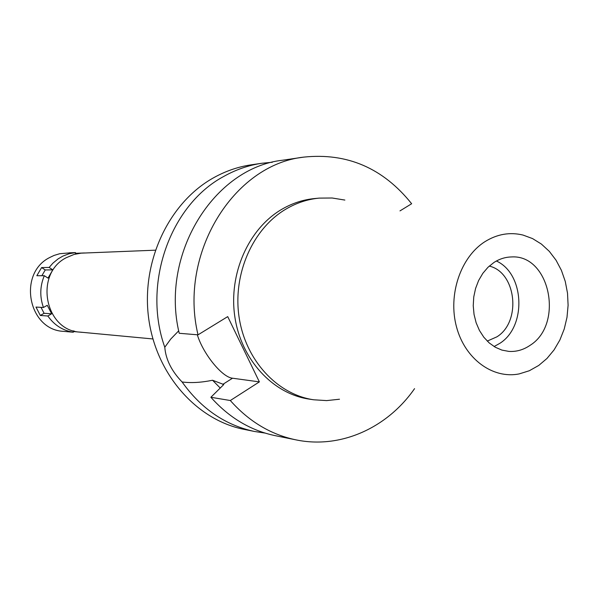 <?xml version="1.0" encoding="UTF-8"?>
<svg xmlns="http://www.w3.org/2000/svg" width="598" height="598" viewBox="0 0 598 598"><rect width="100%" height="100%" fill="white"/><g stroke="black" fill="none" stroke-linecap="round" stroke-linejoin="round"><path stroke-width="0.9" d="M484.881 241.712C497.117 234.095 509.832 231.882 523.026 235.066L532.556 238.587L541.407 244.074L549.308 251.354L556.035 260.19L561.402 270.318L565.267 281.434L567.517 293.207L568.1 305.294L566.994 317.351L564.228 329.027L559.885 339.985L554.077 349.897L546.968 358.471L538.753 365.438L529.335 370.738L519.281 373.877C492.842 379.289 464.938 358.987 456.491 326.852C447.835 294.814 460.587 257.103 484.881 241.712M339.5 399.225L326.65 400.6L313.718 399.785C277.218 394.508 245.404 360.153 239.065 317.03C232.607 273.951 252.812 228.436 286.188 208.949C296.645 202.842 307.634 199.231 319.16 198.117L332.114 197.998L344.874 200.068M493.926 262.492L487.975 267.291L482.818 273.353L478.632 280.484L475.574 288.445L473.758 296.944L473.235 305.705L474.042 314.413L476.135 322.763L479.447 330.47L483.849 337.257L489.194 342.916L495.286 347.236L501.916 350.099L508.853 351.4C516.38 351.878 523.437 349.867 530.022 345.375C564.258 324.213 549.876 254.21 511.395 256.953C505.25 257.095 499.427 258.949 493.926 262.492M496.415 261.012C524.685 273.772 526.778 326.605 499.771 343.379L494.105 346.541M487.243 341.092L496.893 336.838C521.628 321.702 516.41 272.329 489.261 266.08M155.301 250.188L81.171 253.156L74.1 254.419L66.303 257.686C33.937 273.794 44.813 330.829 80.229 332.129L152.901 338.954M178.705 330.821L170.744 339.059L164.786 347.251C142.13 283.99 170.124 205.144 223.622 176.515C235.821 169.645 248.574 165.227 261.887 163.261L251.205 164.831C238.034 166.775 225.409 171.14 213.337 177.912C169.07 202.677 141.315 261.027 148.543 317.389C155.622 373.795 196.271 419.931 244.066 429.364L254.651 431.502C225.401 425.268 201.212 408.755 182.091 381.973C191.001 383.146 201.152 382.578 212.552 380.253L220.228 388.027M261.887 163.261L272.352 162.252M265.041 433.072L254.651 431.502M164.786 347.251C165.781 359.465 171.551 371.037 182.091 381.973M414.556 388.648C387.332 427.862 340.711 449.173 296.047 439.881C270.872 434.634 248.962 421.515 230.32 400.525L259.375 381.883L232.51 378.213C222.03 377.293 202.961 353.582 197.333 334.775M212.552 380.253L223.794 384.521L210.877 397.274L230.32 400.525M259.375 381.883L227.718 316.619L198.028 334.835L179.221 333.288C159.943 254.202 214.024 167.627 282.764 160.197L303.679 157.125C347.124 152.565 383.116 168.105 411.648 203.739L399.987 210.892M198.028 334.835C178.353 253.582 233.624 164.652 303.679 157.125M319.16 198.117L314.608 198.551C303.126 199.657 292.183 203.253 281.77 209.322C248.529 228.705 228.406 273.966 234.842 316.805C241.151 359.682 272.838 393.85 309.196 399.113L313.718 399.785M210.877 397.274C229.146 417.733 250.629 430.538 275.334 435.688L296.047 439.881M41.023 307.357L44.088 313.292L51.645 313.793L47.272 305.294L43.452 307.492C39.64 296.787 39.931 286.188 44.312 275.708L48.004 278.107L52.833 269.855L49.148 267.448L52.886 263.187L58.073 258.904L62.857 256.108L69.017 253.776L75.445 252.603L75.408 254.068M51.645 313.793L47.84 315.998C54.269 325.133 62.753 330.545 73.3 332.241L63.538 331.352C28.256 329.991 17.454 273.48 49.694 257.521L54.037 255.443L59.755 253.709L70.93 252.79M73.337 330.769L73.3 332.241M69.271 252.819L75.445 252.603M84.482 252.961L76.559 253.275L76.544 253.814M75.438 253.104L76.559 253.275M49.148 267.448L41.613 267.568L45.254 269.945L41.875 275.708M74.458 331.09L74.444 331.628L82.337 332.368M74.444 331.628L73.315 331.741M68.8 331.815L67.148 331.696M44.088 313.292L40.32 315.467L47.84 315.998M40.32 315.467L35.985 307.073L43.452 307.492M41.613 267.568L36.829 275.715L44.312 275.708M45.254 269.945L52.833 269.855M232.51 378.213L222.807 384.372"/></g></svg>

